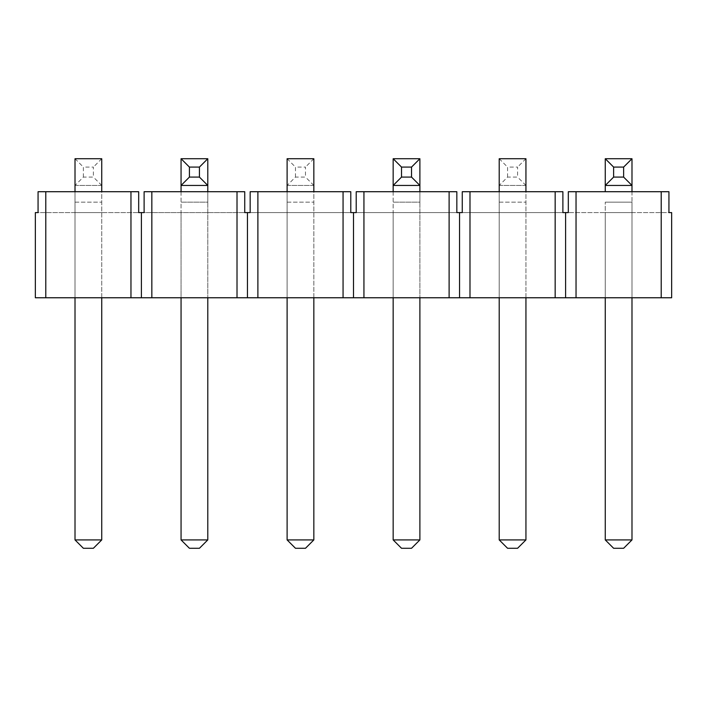 <?xml version="1.0" encoding="UTF-8"?>
<svg xmlns="http://www.w3.org/2000/svg" width="707" height="707" viewBox="0 0 707 707"><rect width="100%" height="100%" fill="white"/><g stroke="black" fill="none" stroke-linecap="round" stroke-linejoin="round"><path stroke-width="0.53" stroke-dasharray="3.54 2.65" d="M75.013 297.762L75.013 212.586L101.737 212.586L75.013 212.586L75.013 297.762L101.737 297.762L75.013 297.762L75.013 185.446L101.737 185.446L101.737 158.73L75.013 158.73L75.013 185.446L101.737 185.446L101.737 539.918L75.013 539.918L83.364 548.27L93.386 548.27L101.737 539.918M75.013 191.712L75.013 539.918M83.364 177.095L83.364 167.082L93.386 167.082L93.386 177.095L83.364 177.095L75.013 185.446M75.013 158.73L83.364 167.082M101.737 158.73L93.386 167.082M101.737 185.446L93.386 177.095M101.737 297.762L101.737 191.712M287.113 297.762L287.113 212.586L313.837 212.586L287.113 212.586L287.113 297.762L313.837 297.762L287.113 297.762L287.113 185.446L313.837 185.446L313.837 158.73L287.113 158.73L287.113 185.446L313.837 185.446L313.837 539.918L287.113 539.918L295.464 548.27L305.486 548.27L313.837 539.918M287.113 191.712L287.113 539.918M295.464 177.095L295.464 167.082L305.486 167.082L305.486 177.095L295.464 177.095L287.113 185.446M287.113 158.73L295.464 167.082M313.837 158.73L305.486 167.082M313.837 185.446L305.486 177.095M313.837 297.762L313.837 191.712M181.063 191.712L181.063 297.762L207.787 297.762L181.063 297.762L181.063 212.586L207.787 212.586L181.063 212.586L181.063 297.762M207.787 191.712L207.787 297.762M189.414 548.27L199.436 548.27L207.787 539.918L181.063 539.918L189.414 548.27M207.787 185.446L181.063 185.446M207.787 539.918L207.787 202.149L181.063 202.149L181.063 158.73L207.787 158.73L207.787 202.149L181.063 202.149L181.063 539.918M393.163 191.712L393.163 297.762L419.887 297.762L393.163 297.762L393.163 212.586L393.163 297.762M419.887 191.712L419.887 297.762L419.887 212.586L393.163 212.586L419.887 212.586L419.887 297.762M401.514 548.27L411.536 548.27L419.887 539.918L393.163 539.918L401.514 548.27M419.887 185.446L393.163 185.446M419.887 539.918L419.887 202.149L393.163 202.149L393.163 158.73L419.887 158.73L419.887 202.149L393.163 202.149L393.163 539.918M499.213 297.762L499.213 212.586L525.937 212.586L499.213 212.586L499.213 297.762L525.937 297.762L499.213 297.762L499.213 185.446L525.937 185.446L525.937 158.73L499.213 158.73L499.213 185.446L525.937 185.446L525.937 539.918L499.213 539.918L507.564 548.27L517.586 548.27L525.937 539.918M499.213 191.712L499.213 539.918M507.564 177.095L507.564 167.082L517.586 167.082L517.586 177.095L507.564 177.095L499.213 185.446M499.213 158.73L507.564 167.082M525.937 158.73L517.586 167.082M525.937 185.446L517.586 177.095M525.937 297.762L525.937 191.712M605.263 539.918L613.614 548.27L623.636 548.27L631.987 539.918L605.263 539.918L605.263 202.149L605.263 297.762L631.987 297.762L605.263 297.762L605.263 212.586L631.987 212.586L631.987 297.762L631.987 158.73L605.263 158.73L605.263 191.712M631.987 185.446L605.263 185.446M631.987 191.712L631.987 202.149L605.263 202.149L631.987 202.149L631.987 539.918M631.987 297.762L631.987 212.586L605.263 212.586L605.263 297.762M661.213 191.712L568.313 191.712L568.313 212.586L562.887 212.586L562.887 191.712L462.263 191.712L562.887 191.712L462.263 191.712L462.263 212.586L562.887 212.586L456.837 212.586L456.837 191.712L356.213 191.712L456.837 191.712L356.213 191.712L356.213 212.586L456.837 212.586L350.787 212.586L350.787 191.712L250.163 191.712L350.787 191.712L250.163 191.712L250.163 212.586L350.787 212.586L244.737 212.586L244.737 191.712L144.113 191.712L244.737 191.712L144.113 191.712L144.113 212.586L244.737 212.586L138.687 212.586L138.687 191.712L38.063 191.712L138.687 191.712L38.063 191.712L38.063 212.586L138.687 212.586L35.35 212.586L35.35 297.762L671.65 297.762L671.65 212.586L568.313 212.586L668.937 212.586L668.937 191.712L661.213 191.712L661.213 297.762M130.963 297.762L130.963 191.712M45.787 191.712L45.787 297.762M141.4 212.586L141.4 297.762M151.837 191.712L151.837 297.762M247.45 212.586L247.45 297.762M237.013 297.762L237.013 191.712M257.887 191.712L257.887 297.762M353.5 212.586L353.5 297.762M343.063 297.762L343.063 191.712M363.937 191.712L363.937 297.762M459.55 212.586L459.55 297.762M449.113 297.762L449.113 191.712M469.987 191.712L469.987 297.762M565.6 212.586L565.6 297.762M555.163 297.762L555.163 191.712M576.037 191.712L576.037 297.762M568.313 191.712L668.937 191.712L568.313 191.712M75.013 202.149L101.737 202.149L75.013 202.149M287.113 202.149L313.837 202.149L287.113 202.149M499.213 202.149L525.937 202.149L499.213 202.149"/><path stroke-width="1.06" d="M93.386 548.27L83.364 548.27L75.013 539.918L101.737 539.918L93.386 548.27M101.737 191.712L101.737 158.73L75.013 158.73L75.013 191.712M101.737 539.918L101.737 297.762M75.013 539.918L75.013 297.762M305.486 548.27L295.464 548.27L287.113 539.918L313.837 539.918L305.486 548.27M313.837 191.712L313.837 158.73L287.113 158.73L287.113 191.712M313.837 539.918L313.837 297.762M287.113 539.918L287.113 297.762M181.063 297.762L181.063 539.918L207.787 539.918L199.436 548.27L189.414 548.27L181.063 539.918M207.787 297.762L207.787 539.918M199.436 177.095L199.436 167.082L189.414 167.082L189.414 177.095L199.436 177.095L207.787 185.446L181.063 185.446L181.063 158.73L207.787 158.73L207.787 191.712M189.414 177.095L181.063 185.446L181.063 191.712M207.787 158.73L199.436 167.082M181.063 158.73L189.414 167.082M393.163 297.762L393.163 539.918L419.887 539.918L411.536 548.27L401.514 548.27L393.163 539.918M419.887 297.762L419.887 539.918M411.536 177.095L411.536 167.082L401.514 167.082L401.514 177.095L411.536 177.095L419.887 185.446L393.163 185.446L393.163 158.73L419.887 158.73L419.887 191.712M401.514 177.095L393.163 185.446L393.163 191.712M419.887 158.73L411.536 167.082M393.163 158.73L401.514 167.082M517.586 548.27L507.564 548.27L499.213 539.918L525.937 539.918L517.586 548.27M525.937 191.712L525.937 158.73L499.213 158.73L499.213 191.712M525.937 539.918L525.937 297.762M499.213 539.918L499.213 297.762M605.263 297.762L605.263 539.918L631.987 539.918L623.636 548.27L613.614 548.27L605.263 539.918M631.987 297.762L631.987 539.918M623.636 177.095L623.636 167.082L613.614 167.082L613.614 177.095L623.636 177.095L631.987 185.446L605.263 185.446L605.263 158.73L631.987 158.73L631.987 191.712M613.614 177.095L605.263 185.446L605.263 191.712M631.987 158.73L623.636 167.082M605.263 158.73L613.614 167.082M661.213 297.762L661.213 191.712L668.937 191.712L668.937 212.586L671.65 212.586L671.65 297.762L555.163 297.762L555.163 191.712L562.887 191.712L562.887 212.586L565.6 212.586L565.6 297.762M469.987 297.762L449.113 297.762L449.113 191.712L456.837 191.712L456.837 212.586L462.263 212.586L462.263 191.712L469.987 191.712L469.987 297.762L555.163 297.762M363.937 297.762L343.063 297.762L343.063 191.712L350.787 191.712L350.787 212.586L356.213 212.586L356.213 191.712L363.937 191.712L363.937 297.762L449.113 297.762M257.887 297.762L237.013 297.762L237.013 191.712L244.737 191.712L244.737 212.586L250.163 212.586L250.163 191.712L257.887 191.712L257.887 297.762L343.063 297.762M151.837 297.762L130.963 297.762L130.963 191.712L138.687 191.712L138.687 212.586L144.113 212.586L144.113 191.712L151.837 191.712L151.837 297.762L237.013 297.762M45.787 297.762L35.35 297.762L35.35 212.586L38.063 212.586L38.063 191.712L45.787 191.712L45.787 297.762L130.963 297.762M661.213 191.712L568.313 191.712L568.313 212.586L565.6 212.586M576.037 191.712L576.037 297.762M141.4 212.586L141.4 297.762M247.45 212.586L247.45 297.762M353.5 212.586L353.5 297.762M459.55 212.586L459.55 297.762M449.113 191.712L363.937 191.712M343.063 191.712L257.887 191.712M555.163 191.712L469.987 191.712M237.013 191.712L151.837 191.712M130.963 191.712L45.787 191.712"/></g></svg>

